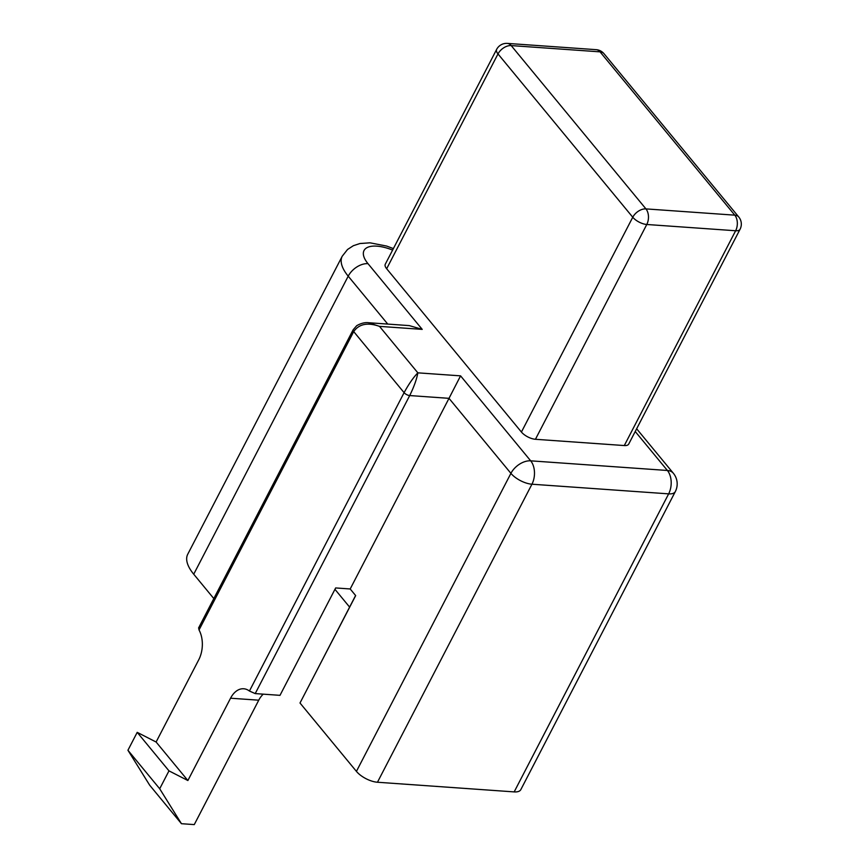 <?xml version="1.0" encoding="UTF-8"?>
<svg xmlns="http://www.w3.org/2000/svg" width="868" height="868" viewBox="0 0 868 868"><rect width="100%" height="100%" fill="white"/><g stroke="black" fill="none" stroke-linecap="round" stroke-linejoin="round"><path stroke-width="1.3" d="M635.235 431.504L667.394 470.478L530.684 460.832L460.572 375.855L449.006 398.336L510.916 473.353A16.742 10.655 -39.5 0 1 530.684 460.832A16.742 10.731 94 0 1 531.943 484.214L668.653 493.859A16.742 10.731 -86 0 0 667.394 470.478A16.742 10.655 -39.5 0 1 673.351 473.255L636.645 428.77M369.117 322.777C369.269 322.939 364.267 321.312 356.694 325.706L353.157 329.775A4.459 1.91 27.4 0 0 353.699 331.587C359.059 323.938 367.652 322.202 379.5 326.368L368.466 322.722M460.572 375.855L417.844 372.839C413.309 377.526 408.73 384.133 404.097 392.661A4.459 1.91 27.4 0 0 409.707 395.558C413.993 386.857 416.705 379.283 417.844 372.839L379.5 326.368L422.217 329.384L409.284 325.608L368.846 322.744M356.423 771.381L510.916 473.353A16.742 7.183 27.4 0 0 531.943 484.214L377.461 782.242A16.742 7.183 -152.6 0 1 356.423 771.381L300.002 703.004L355.674 595.6L350.195 588.971L335.666 587.94L279.995 695.344L255.214 693.586L409.707 395.558L449.006 398.336L350.195 588.971M675.304 491.613L520.811 789.641A16.742 7.183 -152.6 0 1 514.171 791.898L668.653 493.859A16.742 7.183 27.4 0 0 675.304 491.613A16.742 16.742 0 0 0 673.351 473.255M514.171 791.898L377.461 782.242M156.11 742.021L187.879 780.527L168.978 770.86L159.701 788.762L181.445 823.699L149.676 785.193L127.932 750.256L137.209 732.353L156.11 742.021L198.783 659.702A23.436 15.016 -86 0 0 199.032 629.962L353.699 331.587L404.097 392.661L249.431 691.036L255.214 693.586M249.431 691.036A23.436 15.016 -86 0 0 243.713 688.769A23.436 15.016 -86 0 0 230.552 698.208L187.879 780.527M198.653 627.835L199.032 629.962M213.821 598.573L193.727 574.215A49.107 21.06 27.4 0 1 187.727 554.272L342.22 256.234A49.107 21.06 27.4 0 0 348.209 276.176A16.742 10.655 -39.5 0 1 367.989 263.655A32.366 13.877 -152.6 0 1 366.904 247.695A32.366 13.877 -152.6 0 1 392.607 250.082M624.298 445.555L735.641 230.758A11.165 4.785 27.4 0 0 740.068 229.25L628.725 444.058A11.165 4.785 -152.6 0 1 624.298 445.555L535.437 439.284A11.165 4.785 -152.6 0 1 521.418 432.036L386.661 268.733A11.165 4.785 -152.6 0 1 385.294 264.197L496.637 49.4A11.165 4.785 27.4 0 0 497.993 53.925L632.761 217.239A11.165 7.107 -39.5 0 1 645.944 208.895A11.165 7.15 94 0 1 646.779 224.487L735.641 230.758A11.165 7.15 -86 0 0 734.805 215.166A11.165 7.107 -39.5 0 1 738.776 217.011L604.009 53.707A11.165 7.107 140.5 0 0 600.048 51.852A11.165 7.15 -86 0 0 596.186 49.671L507.324 43.4A11.165 7.15 94 0 1 511.187 45.581A11.165 7.107 140.5 0 0 497.993 53.925L386.661 268.733M230.552 698.208L258.751 700.194A23.436 15.016 94 0 1 263.254 694.161M258.751 700.194L194.269 824.6L181.445 823.699M127.932 750.256L159.701 788.762M137.209 732.353L168.978 770.86M312.708 678.494L355.598 595.513M521.418 432.036L632.761 217.239A11.165 4.785 27.4 0 0 646.779 224.487L535.437 439.284M334.95 589.329L349.598 607.09M422.217 329.384L367.989 263.655M193.727 574.215L348.209 276.176L387.746 324.079M734.805 215.166L645.944 208.895L511.187 45.581L600.048 51.852L734.805 215.166M342.22 256.234L347.547 249.474L353.374 245.698L359.97 243.517L369.985 242.823L386.618 246.056L393.388 248.584M198.577 627.976L353.157 329.775M507.324 43.4A11.165 11.165 0 0 0 496.637 49.4M604.009 53.707A11.165 11.165 0 0 0 596.186 49.671M740.068 229.25A11.165 11.165 0 0 0 738.776 217.011"/></g></svg>
